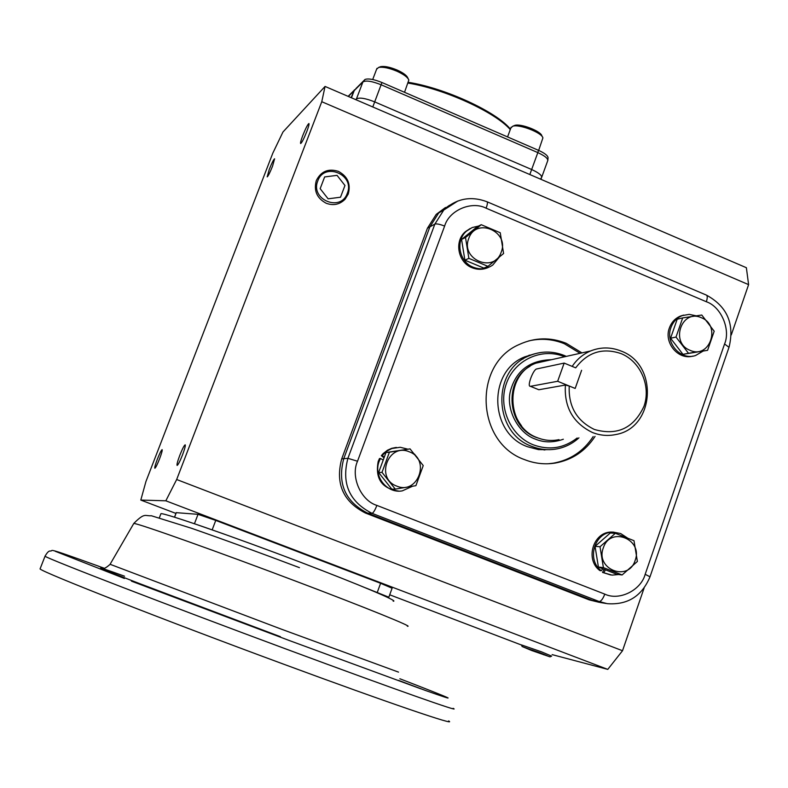 <?xml version="1.0" encoding="UTF-8"?>
<svg xmlns="http://www.w3.org/2000/svg" width="788" height="788" viewBox="0 0 788 788"><rect width="100%" height="100%" fill="white"/><g stroke="black" fill="none" stroke-linecap="round" stroke-linejoin="round"><path stroke-width="1.18" d="M425.313 690.416L398.482 680.349L425.313 690.416C462.654 703.595 454.174 699.714 399.871 678.764M448.658 720.921C458.744 726.802 388.957 703.113 283.05 663.969C162.121 619.368 43.606 572.758 40.05 568.946L40.326 568.237M134.787 582.115L150.104 587.966L134.787 582.115M393.173 601.175C399.871 601.786 359.229 584.568 300.12 562.11C233.159 536.579 164.81 512.919 160.949 513.658L160.713 514.269M103.78 568.246L98.214 566.089L103.996 568.148M569.231 386.012L575.171 388.445L581.623 370.281L575.171 388.445L557.668 381.274L564.159 363.091L575.703 367.848C587.612 352.108 602.771 347.38 621.171 353.645C640.536 361.544 651.183 386.14 643.983 406.303C633.739 428.209 617.221 435.931 594.428 429.49C576.708 420.871 568.315 406.381 569.231 386.012L565.4 385.036C564.07 407.219 573.063 423.028 592.359 432.464C600.042 435.508 607.853 436.197 615.792 434.533C654.946 427.992 658.798 364.588 621.082 351.044C610.848 346.956 600.663 346.937 590.537 350.975C582.972 354.206 576.855 359.348 572.177 366.4M557.668 381.274L530.452 386.327L538.825 389.745L565.4 385.036M564.159 363.091L536.687 368.951C533.397 369.247 527.064 385.765 530.048 386.307L530.452 386.327M563.331 439.231C553.334 442.757 543.986 442.708 535.279 439.083C518.612 433.43 505.63 409.799 510.397 391.144C515.894 370.793 529.625 360.303 551.58 359.683M548.29 360.411L535.929 363.169C504.527 374.418 505.502 426.623 537.455 437.744C544.518 440.522 551.708 441.152 559.027 439.625M577.18 437.99C563.844 448.303 549.206 450.569 533.24 444.796C510.388 435.833 497.76 406.894 506.467 383.323C514.83 359.624 542.174 347.301 564.632 356.767M578.944 437.832C572.669 443.516 565.429 447.19 557.215 448.845C548.596 450.47 540.135 449.652 531.831 446.382C493.249 432.986 491.485 370.163 529.103 355.812C540.735 350.926 552.467 350.818 564.287 355.496L566.316 356.383M522.966 359.111L520.691 358.924M521.498 425.796C512.151 413.336 509.994 399.772 515.027 385.086M538.578 362.579L544.656 361.219M409.307 451.82C388.248 442.492 374.97 478.493 396.738 486.097C417.857 495.288 430.918 459.424 409.307 451.82M410.036 448.874L389.41 452.214L382.003 472.357L395.281 489.112L415.897 485.674L423.235 465.58L410.036 448.874L385.982 452.539L378.624 472.524L391.803 489.151L395.281 489.112M382.003 472.357L378.624 472.524M389.41 452.214L385.982 452.539M412.498 486.265L402.294 490.865C386.938 493.84 373.069 476.129 379.195 461.295L380.476 458.458L379.491 458.537L378.22 461.374C374.98 478.71 381.855 488.619 398.826 491.101M384.278 457.168L382.318 455.592L383.51 454.154L386.977 451.081L391.853 448.51L400.235 447.279L407.593 449.111M414.419 454.046L416.261 456.311M382.318 455.592L381.333 455.681L383.165 453.573L387.529 450.184L391.725 448.323L396.325 447.417M380.476 458.458L383.224 460.034M384.032 457.848L381.333 455.681M602.731 568.749L601.293 570.739C585.937 559.46 594.94 531.23 613.507 532.176L620.639 533.535L627.317 537.889M618.619 574.541L611.99 575.122L602.524 572.413L604.12 569.291M610.7 574.964L602.524 572.413M601.293 570.739L599.855 570.571C584.529 559.313 593.512 531.142 612.04 532.087L613.872 532.176M603.972 572.58L605.401 569.793M702.916 351.202L695.627 355.486C680.812 360.874 664.885 342.839 670.972 327.503C673.09 321.809 676.823 317.85 682.191 315.624L689.185 314.363L696.218 315.83M692.701 356.137C678.133 360.224 663.575 342.593 669.406 327.867C671.514 322.184 675.247 318.224 680.596 316.008L683.738 315.092M499.129 257.312L492.796 265.014C486.748 269.161 480.227 269.89 473.233 267.221C459 261.892 455.109 240.478 466.644 231.022L472.17 227.555L478.503 226.077M488.196 267.516C482.926 269.831 477.548 269.9 472.071 267.723C457.858 262.414 453.977 241.039 465.501 231.603L470.219 228.49M603.312 547.887C594.989 569.31 628.46 582.401 635.138 560.426C643.402 539.14 610.139 525.921 603.312 547.887M600.013 546.744L603.401 567.616L622.126 574.954L637.384 561.47L633.995 540.686L615.349 533.299L600.013 546.744L595.048 546.34L598.417 567.055L617.004 574.344L622.126 574.954M615.349 533.299L610.286 533.003L595.048 546.34M603.401 567.616L598.417 567.055M690.052 350.315C709.732 359.426 721.493 325.336 701.359 317.731C681.738 308.492 669.78 342.711 690.052 350.315M688.495 353.28L707.585 350.315L714.194 331.206L701.773 315.033L682.684 317.909L676.005 337.057L688.495 353.28L682.96 354.334L707.585 350.315M682.684 317.909L677.188 319.229L670.558 338.239L682.96 354.334M670.558 338.239L676.005 337.057M501.207 252.14C509.747 231.288 475.844 216.907 468.761 238.478C460.162 259.469 494.273 273.712 501.207 252.14M503.601 253.509L500.242 232.736L481.241 224.698L465.511 237.483L468.87 258.356L487.949 266.344L503.601 253.509M481.241 224.698L477.173 226.757L461.561 239.453L464.89 260.158L483.832 268.087L487.949 266.344M468.87 258.356L464.89 260.158M465.511 237.483L461.561 239.453M534.51 353.842L524.838 356.836C487.476 371.079 489.22 433.439 527.536 446.737L538.519 449.623L549.778 449.652M545.72 449.702L544.055 449.997L545.72 449.702M595.068 436.394C585.445 451.081 572.167 459.965 555.225 463.068C544.794 464.703 534.579 463.561 524.591 459.631C475.942 442.807 472.573 364.007 519.381 344.425C534.756 337.422 550.349 337.037 566.158 343.282L581.948 352.896M548.143 463.768L553.442 463.157C570.335 460.074 583.583 451.199 593.177 436.562M580.096 353.31L564.356 343.726C552.654 338.988 540.735 338.072 528.581 340.958M528.975 355.25L531.171 354.964L528.975 355.25M445.516 207.48L436.227 214.366L427.431 228.224L341.696 458.882C335.205 483.586 343.115 501.641 365.445 513.037L367.612 513.136L592.556 600.446L600.555 602.564L592.556 600.446L367.612 513.136C345.174 501.67 337.225 483.527 343.745 458.695C337.225 483.527 345.174 501.67 367.612 513.136L372.025 513.333C373.364 512.899 374.98 510.26 376.891 505.404L604.79 594.122C619.141 601.126 640.999 590.31 645.175 574.294L724.566 343.972C730.87 329.443 721.02 306.621 706.334 301.735L486.137 208.199C471.648 200.625 449.101 210.248 444.619 226.087L357.525 461.226C350.384 476.651 360.914 500.666 376.891 505.404M444.619 226.087C439.881 224.225 436.631 223.565 434.858 224.097L429.884 226.855L343.745 458.695L429.884 226.855L438.719 212.937L429.884 226.855L427.431 228.224M449.485 205.294L438.719 212.937L449.485 205.294M269.23 169.509C271.811 163.067 273.603 159.501 274.598 158.792L272.559 166.14C269.959 172.602 268.166 176.187 267.181 176.876L269.23 169.509M302.759 135.566C305.665 128.336 307.724 124.317 308.926 123.509C309.339 123.982 308.63 126.632 306.827 131.448C303.902 138.718 301.843 142.736 300.652 143.524C300.248 143.032 300.947 140.382 302.759 135.566M179.792 455.336C182.373 448.845 184.165 445.338 185.18 444.806C185.643 445.516 184.756 448.874 182.52 454.883C179.92 461.404 178.127 464.92 177.123 465.432C176.66 464.693 177.556 461.335 179.792 455.336M157.383 459.118C159.708 453.277 161.294 450.115 162.131 449.633C162.486 450.263 161.648 453.297 159.6 458.744C157.265 464.605 155.679 467.776 154.852 468.249C154.497 467.599 155.334 464.556 157.383 459.118M372.773 106.961L374.694 101.888C365.524 98.254 359.446 97.259 356.442 98.924L355.723 99.623L356.442 98.924C359.446 97.259 365.524 98.254 374.694 101.888L531.654 169.518C539.09 172.936 542.371 175.704 541.484 177.842C542.371 175.704 539.09 172.936 531.654 169.518L529.822 174.532M325.06 86.434L282.961 132.01L272.796 153.197L145.938 481.517L140.806 500.065L165.835 500.804L176.67 479.518L321.77 101.711L325.06 86.434L746.374 267.713L748.6 284.635L321.77 101.711M365.445 513.037L589.296 599.904L599.294 602.347M644.111 588.015L622.52 650.73L176.67 479.518M748.6 284.635L731.284 334.92M388.858 597.117L392.099 588.222L380.604 583.287L215.754 520.415L198.034 514.328L176.236 512.663M622.52 650.73L607.775 669.386L165.835 500.804M521.429 645.017L389.705 594.792M175.941 513.441L140.806 500.065M607.775 669.386L552.112 654.611M365.602 587.887L388.829 597.196L385.49 596.437M192.893 523.212L224.344 534.156M351.143 97.653L354.482 89.753M540.952 179.319L541.484 177.842L540.903 178.315M355.792 88.709L365.031 79.44C368.449 78.308 374.083 79.332 381.944 82.513L374.694 101.888L531.654 169.518L537.83 152.606C545.247 156.034 548.507 158.851 547.591 161.057L541.74 177.142M381.944 82.513L538.48 150.321C544.675 153.138 547.867 155.62 548.064 157.767L547.857 160.328M510.269 129.596C495.465 112.29 444.59 88.975 408.017 83.075M354.433 90.059L351.438 97.781M510.427 129.173C496.745 111.945 445.033 88.039 408.292 82.316M404.53 92.294L408.824 80.041C407.76 77.283 403.761 74.328 396.827 71.176C388.947 67.926 382.86 66.694 378.585 67.463L376.615 69.245M408.204 78.78L407.81 77.982C406.844 75.49 403.239 72.831 397.014 69.994C389.922 67.078 384.455 65.965 380.604 66.665L379.658 67.039M538.667 150.409L542.902 137.91C542.105 132.729 519.233 123.874 512.752 126.238L510.86 127.981M542.302 136.748L541.868 135.9C541.139 131.232 520.582 123.263 514.741 125.4L513.815 125.784M326.232 203.274C316.894 198.241 313.585 190.676 316.313 180.58L316.313 180.58C320.982 171.311 328.34 168.238 338.377 171.36C347.666 176.394 350.956 183.939 348.257 193.996L345.144 199.147C339.825 204.516 333.521 205.895 326.232 203.274M347.311 193.267C340.879 212.494 309.871 199.551 317.81 180.876C324.361 161.648 355.191 174.7 347.311 193.267M340.514 197.217L344.967 185.485L337.047 175.36L324.636 176.936L320.164 188.677L328.113 198.822L340.514 197.217M522.129 646.505L550.024 656.867L531.526 650.455L522.129 646.505L521.4 644.899L541.523 651.843L551.639 656.128M543.356 654.651L547.069 655.655L539.77 652.671L525.153 647.726L543.513 654.198M532.442 650.711L532.658 650.1M453.139 708.323C463.452 713.524 394.01 689.096 288.27 649.854C167.548 605.115 48.895 559.283 45.024 556.249L45.192 555.796M420.959 688.86L289.787 640.703L131.468 581.16M110.084 564.287L281.503 629.218L398.521 672.125M124.543 576.195C89.753 563.647 91.664 565.203 139.19 583.445L280.449 636.704M407.337 626.233C414.912 627.593 367.366 608.218 297.5 581.82C218.759 551.984 138.855 523.587 133.93 523.449L133.546 523.862M124.405 578.461L55.19 551.255C54.805 550.576 69.403 555.599 98.992 566.326M543.917 361.387L537.84 362.746M529.979 366.312C503.168 380.919 507.255 427.234 536.362 437.468L541.583 439.133M357.525 461.226L347.912 458.32C341.322 483.418 349.36 501.749 372.025 513.333L599.175 601.53L607.252 603.667C627.622 605.145 641.875 596.191 650.001 576.806L645.175 574.294M457.858 200.979L443.782 210.032L434.858 224.097L347.912 458.32L341.696 458.882M486.137 208.199C487.447 204.447 487.752 202.299 487.053 201.767C470.889 195.719 456.469 198.477 443.782 210.032L436.227 214.366M706.334 301.735C707.525 298.031 707.545 295.815 706.383 295.096L487.092 201.787M724.566 343.972L728.999 347.321L650.041 576.688M604.79 594.122C602.948 598.88 601.077 601.342 599.175 601.53L589.296 599.904M377.294 592.33L380.604 583.287M215.754 520.415L212.277 529.566M174.552 517.224L176.325 512.594M194.567 523.409L198.034 514.328M365.031 79.44L362.913 81.952L356.117 99.79M348.345 96.451L353.595 91.221M538.48 150.321L537.83 152.606L381.185 84.789C372.034 81.154 365.947 80.199 362.913 81.952L354.157 90.669M101.169 568.069L101.366 568.109C102.795 569.527 105.681 568.286 110.025 564.395L133.802 523.429C145.091 512.082 144.962 516.307 151.355 515.746L191.386 528.236C222.699 539.13 258.72 552.27 299.45 567.655M40.05 568.946L45.024 556.249C47.103 552.575 48.817 550.822 50.176 550.999C53.584 551.295 47.477 548.241 63.848 553.816M159.363 517.765L160.949 513.658M541.277 361.84L537.83 362.746M535.929 363.169L590.537 350.975M524.838 356.836L529.103 355.812M392.719 448.214L391.725 448.323M613.507 532.176L612.04 532.087M682.191 315.624L680.596 316.008M466.644 231.022L465.501 231.603M553.442 463.157L555.225 463.068M729.097 347.035C734.692 323.701 727.127 306.394 706.383 295.096M600.555 602.564L605.972 603.46M174.503 517.204L176.266 512.584M348.119 96.353L353.871 90.62M376.93 68.398L372.704 79.509M380.604 66.665L378.585 67.463M514.741 125.4L512.752 126.238M511.156 127.173L507.57 136.935M550.113 656.828L551.61 656.128"/></g></svg>
